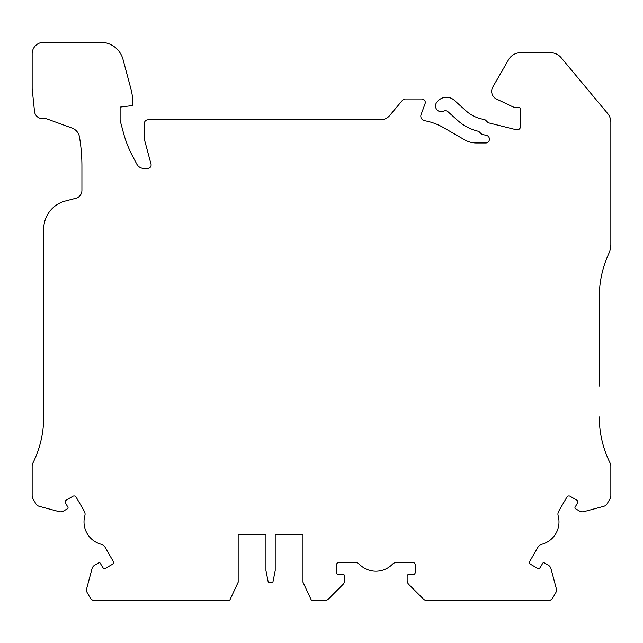 <?xml version="1.0" encoding="UTF-8"?>
<svg xmlns="http://www.w3.org/2000/svg" width="643" height="643" viewBox="0 0 643 643"><rect width="100%" height="100%" fill="white"/><g stroke="black" fill="none" stroke-linecap="round" stroke-linejoin="round"><path stroke-width="0.96" d="M599.099 386.097L599.276 297.074A103.941 103.941 0 0 1 608.664 253.913A24.474 24.474 0 0 0 610.85 244.782L610.85 122.379A13.889 13.889 0 0 0 607.635 113.489L561.146 57.693A13.889 13.889 0 0 0 550.472 52.694L520.629 52.694A13.889 13.889 0 0 0 508.605 59.638L492.819 86.974A8.681 8.681 0 0 0 495.737 98.676L512.535 106.674A11.574 11.574 0 0 0 517.245 107.67L519.415 107.67A1.157 1.157 0 0 1 520.573 108.828L520.573 126.374A3.472 3.472 0 0 1 516.257 129.741L489.098 122.974A3.472 3.472 0 0 1 487.482 122.057L485.795 120.37A3.472 3.472 0 0 0 483.882 119.397A34.722 34.722 0 0 1 466.087 110.901L454.231 100.228A11.574 11.574 0 0 0 437.883 101.08L436.991 102.076A5.787 5.787 0 0 0 443.935 111.094A3.472 3.472 0 0 1 447.841 111.609L457.567 120.37A47.453 47.453 0 0 0 477.87 131.156A3.472 3.472 0 0 1 479.485 132.064L480.98 133.559A3.472 3.472 0 0 0 482.596 134.467L486.695 135.488A3.472 3.472 0 0 1 489.323 138.864L489.323 139.499A3.472 3.472 0 0 1 485.851 142.971L476.31 142.971A23.148 23.148 0 0 1 464.736 139.869L443.445 127.579A57.87 57.87 0 0 0 424.637 120.715A4.63 4.63 0 0 1 421.093 114.575L425.071 103.652A3.472 3.472 0 0 0 421.808 98.99L405.178 98.99A3.472 3.472 0 0 0 402.518 100.228L389.545 115.692A11.574 11.574 0 0 1 380.68 119.823L147.89 119.823A3.472 3.472 0 0 0 144.418 123.295L144.418 139.499L151.001 164.061A3.472 3.472 0 0 1 147.649 168.434L143.96 168.434A8.102 8.102 0 0 1 136.806 164.134L132.972 156.932A115.74 115.74 0 0 1 123.368 132.546L120.112 120.402L120.112 107.084L131.831 105.645A1.157 1.157 0 0 0 132.844 104.496L132.844 103.716A57.87 57.87 0 0 0 130.875 88.734L123.022 59.437A23.148 23.148 0 0 0 100.662 42.277L43.724 42.277A11.574 11.574 0 0 0 32.15 53.851L32.15 88.573L34.505 111.4A8.102 8.102 0 0 0 42.567 118.666L45.203 118.666A5.787 5.787 0 0 1 47.188 119.019L72.048 128.078A11.574 11.574 0 0 1 79.515 137.144L79.78 138.84A173.61 173.61 0 0 1 81.918 165.998L81.918 190.432A8.102 8.102 0 0 1 75.858 198.269L65.353 201.01A28.935 28.935 0 0 0 43.724 229.004L43.724 416.929A103.587 103.587 0 0 1 32.761 463.306A5.787 5.787 0 0 0 32.15 465.902L32.15 495.769A5.787 5.787 0 0 0 32.922 498.663L35.799 503.646A5.787 5.787 0 0 0 39.311 506.338L59.076 511.635A5.787 5.787 0 0 0 63.464 511.056L67.475 508.742A1.157 1.157 0 0 0 67.901 507.158L65.586 503.147A2.315 2.315 0 0 1 66.43 499.989L72.948 496.227A2.315 2.315 0 0 1 76.107 497.071L84.297 511.257A5.787 5.787 0 0 1 84.86 515.702A23.148 23.148 0 0 0 101.393 544.332A5.787 5.787 0 0 1 104.962 547.048L113.144 561.226A2.315 2.315 0 0 1 112.3 564.385L105.782 568.147A2.315 2.315 0 0 1 102.623 567.303L100.308 563.292A1.157 1.157 0 0 0 98.725 562.866L94.714 565.181A5.787 5.787 0 0 0 92.021 568.701L86.725 588.458A5.787 5.787 0 0 0 87.303 592.846L90.181 597.829A5.787 5.787 0 0 0 95.188 600.723L229.535 600.723L238.167 582.204L238.167 534.751L265.945 534.751L238.167 534.751M599.163 386.097L599.276 297.074M302.982 534.751L275.204 534.751L302.982 534.751L302.982 582.204L311.614 600.723L324.313 600.723A5.787 5.787 0 0 0 328.404 599.027L342.952 584.479A5.787 5.787 0 0 0 344.648 580.388L344.648 575.839A1.157 1.157 0 0 0 343.491 574.681L338.861 574.681A2.315 2.315 0 0 1 336.546 572.366L336.546 564.843A2.315 2.315 0 0 1 338.861 562.529L355.233 562.529A5.787 5.787 0 0 1 359.365 564.265A23.148 23.148 0 0 0 392.431 564.265A5.787 5.787 0 0 1 396.562 562.529L412.935 562.529A2.315 2.315 0 0 1 415.249 564.843L415.249 572.366A2.315 2.315 0 0 1 412.935 574.681L408.305 574.681A1.157 1.157 0 0 0 407.148 575.839L407.148 580.388A5.787 5.787 0 0 0 408.844 584.479L423.391 599.027A5.787 5.787 0 0 0 427.482 600.723L547.812 600.723A5.787 5.787 0 0 0 552.819 597.829L555.697 592.846A5.787 5.787 0 0 0 556.275 588.458L550.979 568.701A5.787 5.787 0 0 0 548.286 565.181L544.275 562.866A1.157 1.157 0 0 0 542.692 563.292L540.377 567.303A2.315 2.315 0 0 1 537.218 568.147L530.7 564.385A2.315 2.315 0 0 1 529.856 561.226L538.038 547.048A5.787 5.787 0 0 1 541.607 544.332A23.148 23.148 0 0 0 558.14 515.702A5.787 5.787 0 0 1 558.703 511.257L566.893 497.071A2.315 2.315 0 0 1 570.052 496.227L576.57 499.989A2.315 2.315 0 0 1 577.414 503.147L575.099 507.158A1.157 1.157 0 0 0 575.525 508.742L579.536 511.056A5.787 5.787 0 0 0 583.924 511.635L603.689 506.338A5.787 5.787 0 0 0 607.201 503.646L610.078 498.663A5.787 5.787 0 0 0 610.85 495.769L610.85 465.902A5.787 5.787 0 0 0 610.239 463.306A103.587 103.587 0 0 1 599.276 416.929M265.945 534.751L265.945 570.63L268.26 582.204L272.889 582.204L275.204 570.63L275.204 534.751"/></g></svg>
